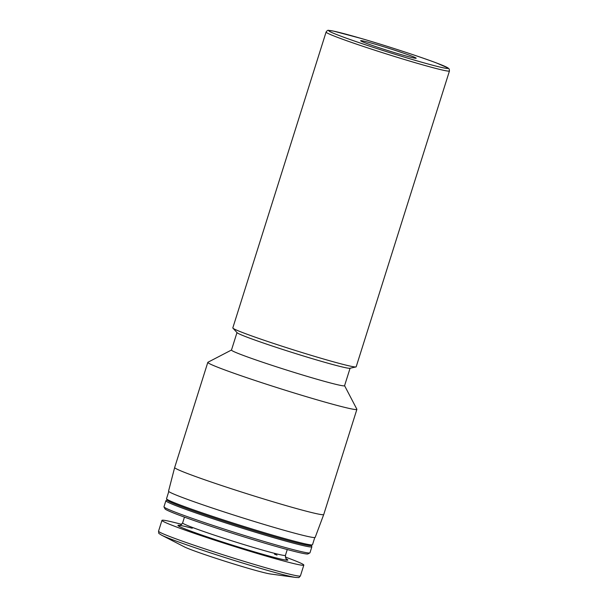 <?xml version="1.0" encoding="UTF-8"?>
<svg xmlns="http://www.w3.org/2000/svg" width="608" height="608" viewBox="0 0 608 608"><rect width="100%" height="100%" fill="white"/><g stroke="black" fill="none" stroke-linecap="round" stroke-linejoin="round"><path stroke-width="0.91" d="M295.883 577.463A72.603 3.04 17.5 0 1 227.932 558.471A72.603 3.04 17.5 0 1 161.371 535.055L184.376 546.881A46.352 1.938 17.5 0 0 226.868 561.83A46.352 1.938 17.5 0 0 270.256 573.96L295.883 577.463C299.995 577.418 298.125 578.337 300.42 575.913L303.825 565.106A74.381 3.116 17.5 0 0 289.811 558.706A74.381 3.116 17.5 0 0 285.304 557.034M410.689 55.716A29.108 1.216 17.5 0 0 379.863 45.562A29.108 1.216 17.5 0 0 360.658 40.713A29.108 1.216 17.5 0 0 388.048 50.631A29.108 1.216 17.5 0 0 416.176 58.224A29.108 1.216 17.5 0 0 410.689 55.716M326.086 32.072L232.811 327.902A64.676 2.706 17.5 0 0 232.917 328.145A64.676 2.706 17.5 0 0 293.679 349.934A64.676 2.706 17.5 0 0 355.961 366.936A64.676 2.706 17.5 0 0 356.182 366.799L449.456 70.969L449.175 69L448.21 68.058L436.377 62.92C419.923 56.681 386.445 45.782 361.486 38.54L333.564 31.114L328.776 30.4C327.993 30.005 327.096 30.56 326.086 32.072A64.676 2.706 17.5 0 0 386.954 54.104A64.676 2.706 17.5 0 0 449.456 70.969M232.917 328.145L237.112 332.705A59.288 2.485 17.5 0 0 292.813 352.686A59.288 2.485 17.5 0 0 349.904 368.273L355.961 366.936M236.991 332.576L231.473 350.071A59.288 2.485 17.5 0 0 287.272 370.264A59.288 2.485 17.5 0 0 344.561 385.723L350.079 368.235M231.488 350.018L207.921 362.262A78.151 3.276 17.5 0 0 207.814 362.368A78.151 3.276 17.5 0 0 281.367 388.991A78.151 3.276 17.5 0 0 356.888 409.374A78.151 3.276 17.5 0 0 356.866 409.222L344.576 385.677M323.73 514.528L315.195 537.358A76.874 3.222 17.5 0 1 240.912 517.309A76.874 3.222 17.5 0 1 168.553 491.127L174.656 467.529A78.151 3.276 17.5 0 0 174.656 467.529A78.151 3.276 17.5 0 0 248.216 494.144A78.151 3.276 17.5 0 0 323.73 514.528A78.151 3.276 17.5 0 0 323.737 514.52L356.888 409.374M168.788 491.507L166.524 498.697A76.54 3.207 17.5 0 0 166.546 498.849A76.54 3.207 17.5 0 0 238.556 524.772A76.54 3.207 17.5 0 0 312.406 544.836A76.54 3.207 17.5 0 0 312.512 544.73L314.777 537.54M166.546 498.849L167.253 500.194A75.46 3.162 17.5 0 0 238.245 525.753A75.46 3.162 17.5 0 0 311.06 545.543L312.406 544.836M167.162 500.034L165.984 500.65A76.54 3.207 17.5 0 0 165.878 500.756A76.54 3.207 17.5 0 0 237.91 526.824A76.54 3.207 17.5 0 0 311.866 546.782A76.54 3.207 17.5 0 0 311.843 546.638L311.228 545.452M165.878 500.756L163.978 506.783A76.54 3.207 17.5 0 0 164 506.928A76.54 3.207 17.5 0 0 236.01 532.851A76.54 3.207 17.5 0 0 309.86 552.915A76.54 3.207 17.5 0 0 309.966 552.809L311.866 546.782M164 506.928L164.996 508.835A75.012 3.139 17.5 0 0 235.57 534.242A75.012 3.139 17.5 0 0 307.952 553.911L309.86 552.915M181.754 524.385A74.381 3.116 17.5 0 0 161.948 520.372A74.381 3.116 17.5 0 0 231.952 545.71A74.381 3.116 17.5 0 0 303.825 565.106M436.27 62.89A62.525 2.614 17.5 0 0 333.67 31.152A62.525 2.614 17.5 0 0 395.314 54.363A62.525 2.614 17.5 0 0 436.27 62.89M184.452 517.127L182.62 522.941A53.899 2.257 17.5 0 0 233.343 541.295A53.899 2.257 17.5 0 0 285.426 555.355L287.265 549.541M277.028 555.119A57.669 2.417 17.5 0 0 274.497 554.177M192.25 528.246A57.669 2.417 17.5 0 0 219.473 540.976A57.669 2.417 17.5 0 0 286.231 558.912M161.371 535.055C158.034 532.654 159.038 534.478 158.544 531.179A74.381 3.116 17.5 0 0 228.547 556.518A74.381 3.116 17.5 0 0 300.42 575.913M174.663 467.522L207.814 362.368M182.62 522.941C180.439 525.373 179.428 526.201 179.596 525.426M285.426 555.355C285.821 558.6 286.17 559.854 286.482 559.124M158.544 531.179L161.948 520.372"/></g></svg>
